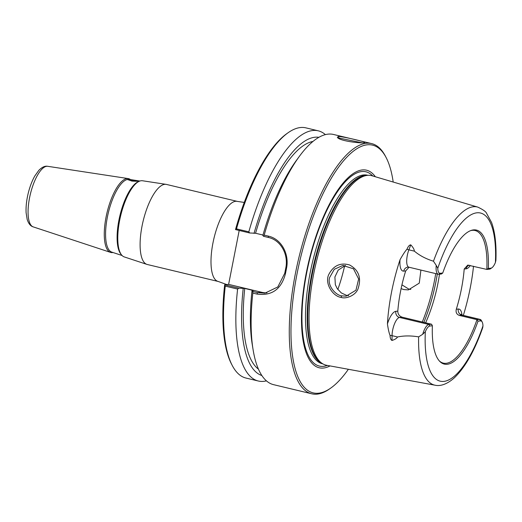 <?xml version="1.0" encoding="UTF-8"?>
<svg xmlns="http://www.w3.org/2000/svg" width="522" height="522" viewBox="0 0 522 522"><rect width="100%" height="100%" fill="white"/><g stroke="black" fill="none" stroke-linecap="round" stroke-linejoin="round"><path stroke-width="0.78" d="M134.102 181.304L131.159 180.286L136.118 181.356M133.443 180.514L133.325 181.114M139.876 181.036L129.169 179.385A37.401 12.861 103.5 0 0 107.369 217.191A37.401 12.861 103.5 0 0 111.767 252.106L122.076 255.506M166.061 184.351L142.48 180.756A39.17 13.474 103.5 0 0 139.27 181.271L138.186 181.747A38.432 13.22 103.5 0 0 118.938 220.082A38.432 13.22 103.5 0 0 120.869 254.083L121.626 255.004A39.17 13.474 103.5 0 0 124.256 256.915L146.91 264.386A41.166 14.159 -76.5 0 1 142.695 222.979A41.166 14.159 -76.5 0 1 164.756 184.325A41.166 14.159 -76.5 0 1 166.061 184.351A41.166 14.159 -76.5 0 1 166.466 184.429L237.36 201.401A41.166 14.159 103.5 0 0 235.65 201.29A41.166 14.159 103.5 0 0 212.963 242.926A41.166 14.159 103.5 0 0 218.196 281.462L226.75 284.568M130.115 179.535L127.583 179.568L132.001 181.108L139.322 181.245M113.013 252.517A37.962 13.057 -76.5 0 1 112.484 252.596A37.962 13.057 -76.5 0 1 110.553 252.394A37.962 13.057 -76.5 0 1 106.09 216.95A37.962 13.057 -76.5 0 1 128.216 178.583A37.962 13.057 -76.5 0 1 130.467 179.588M139.27 181.271A39.17 13.474 103.5 0 0 119.655 220.343A39.17 13.474 103.5 0 0 121.626 255.004M218.196 281.462L147.302 264.497A41.166 14.159 -76.5 0 1 146.91 264.386M138.408 181.304A6.434 0.718 11.1 0 0 128.001 179.529A6.434 0.718 11.1 0 0 127.59 179.646M225.263 286.115L224.675 284.777A127.348 43.796 103.5 0 0 231.579 364.186L232.316 365.596A128.634 44.239 -76.5 0 1 225.263 286.115L237.601 289.071L238.841 288.17L224.695 284.784L228.623 284.379L239.2 230.47M236.492 228.884A128.634 44.239 -76.5 0 1 288.046 132.777L286.748 133.697A127.348 43.796 103.5 0 0 235.507 229.582L249.666 232.975L248.831 231.833L236.492 228.884L235.52 229.589M252.778 291.504L252.824 293.083L256.941 294.069C271.818 296.104 281.325 289.286 285.469 273.626L286.461 268.569C289.593 254.455 281.599 238.952 268.308 236.107L264.191 235.122L263.603 236.309L268.386 237.458C281.084 240.172 288.699 254.906 285.723 268.288L284.738 273.306L277.815 286.943L264.948 293.162L257.555 292.646L252.778 291.504L252.009 290.708L253.555 290.558L244.746 288.444L238.841 288.17M252.824 293.083A128.634 44.239 103.5 0 0 253.098 349.74A128.634 44.239 103.5 0 0 273.593 384.668L311.778 393.803A128.634 44.239 103.5 0 0 317.115 394.143A128.634 44.239 103.5 0 0 329.617 388.883L330.915 387.963A127.348 43.796 -76.5 0 1 294.343 289.397A127.348 43.796 -76.5 0 1 367.26 144.803A127.348 43.796 -76.5 0 1 386.084 157.474A127.348 43.796 -76.5 0 1 393.19 182.034M386.084 157.474L385.347 156.065A128.634 44.239 103.5 0 0 371.664 143.602A128.634 44.239 103.5 0 0 366.333 143.263A128.634 44.239 103.5 0 0 296.992 265.881A128.634 44.239 103.5 0 0 311.778 393.803M371.664 143.602L333.48 134.461A128.634 44.239 103.5 0 0 299.393 156.326A128.634 44.239 103.5 0 0 264.191 235.122M338.243 136.542L337.342 137.358C339.502 141.26 364.297 143.876 364.787 142.467C367.775 142.382 341.453 136.059 338.243 136.542L339.072 138.056L361.831 142.76M266.442 380.858A128.634 44.239 -76.5 0 1 258.338 381.014L245.999 378.058A128.634 44.239 -76.5 0 1 232.316 365.596M228.623 284.379L261.515 292.248A25.728 23.986 -95.8 0 0 266.905 292.875M299.393 156.326L296.365 160.463A122.52 42.138 103.5 0 0 262.84 235.52L263.603 236.309M249.666 232.975L255.571 233.256L262.977 235.024M288.046 132.777A128.634 44.239 -76.5 0 1 305.885 127.857L318.224 130.813A128.634 44.239 -76.5 0 1 325.376 134.617M252.009 290.708A122.52 42.138 103.5 0 0 252.27 344.677L253.098 349.74M338.387 138.226L339.072 138.056M341.669 295.87C335.326 295.145 327.053 285.156 329.63 277.508L334.321 269.28L342.869 265.45L353.472 268.804L358.653 278.983L355.952 290.199L346.158 296.157L341.669 295.87L341.062 297.396C346.249 299.341 356.474 295.034 358.275 288.02C361.485 277.626 358.601 269.946 349.623 264.987C340.709 262.403 333.891 265.333 329.173 273.769C323.868 282.754 332.684 296.359 341.062 297.396M409.052 267.238L405.685 270.931A68.18 23.451 103.5 0 0 397.803 311.119C397.823 314.133 399.284 316.156 402.188 317.193L431.557 324.221L432.386 325.767L429.86 326.022A11.269 3.876 103.5 0 0 425.326 331.724L422.709 334.263L418.631 336.873C410.931 335.594 403.904 335.633 397.542 336.977C396.733 338.387 394.886 339.541 392.009 340.461C390.763 339.822 390.117 338.139 390.064 335.418C389.105 333.225 388.224 329.389 387.428 323.921A93.268 32.077 -76.5 0 1 400.022 259.741C402.958 254.521 405.274 251.017 406.971 249.235C408.093 246.436 409.359 244.975 410.762 244.857C413.006 247.206 414.214 249.307 414.383 251.154C419.616 255.558 425.978 258.912 433.475 261.209A91.585 31.496 103.5 0 1 477.78 207.117L372.049 175.77A97.457 33.519 103.5 0 0 368.147 175.301A97.457 33.519 103.5 0 0 367.416 175.353A97.457 33.519 103.5 0 0 315.934 263.584A97.457 33.519 103.5 0 0 322.994 363.951A97.457 33.519 103.5 0 0 326.687 365.302L435.152 385.223C439.165 386.189 446.023 385.282 454.381 377.784C465.239 367.344 474.694 350.608 482.752 327.568L482.961 325.917A11.269 3.876 103.5 0 0 482.197 322.041A11.269 3.876 103.5 0 0 480.534 320.919L478.002 321.174L476.977 319.647L459.36 315.425C456.593 314.375 455.582 312.306 456.313 309.22A68.18 23.451 103.5 0 0 464.202 269.026L467.751 265.098L486.83 269.417L488.351 268.438A68.917 23.705 103.5 0 0 471.177 230.424A68.917 23.705 103.5 0 0 442.734 273.032L441.41 273.998L438.787 274.259A12.554 4.32 -76.5 0 1 438.265 274.226A12.554 4.32 -76.5 0 1 436.229 265.365L437.775 268.282A11.269 3.876 103.5 0 0 440.203 273.287L442.734 273.032M473.513 266.233A92.629 31.855 -76.5 0 1 463.34 315.399M345.447 265.424L338.191 270.122L334.902 276.98L335.333 284.666L337.192 288.588L341.31 292.927L346.562 295.354L348.579 295.68M401.94 284.849L408.817 289.103L410.801 289.423M420.908 270.076L419.277 283.126L408.361 289.886L403.813 289.586L401.111 288.62M348.376 369.282A127.348 43.796 -76.5 0 1 330.915 387.963M330.054 365.922A101.575 34.935 -76.5 0 1 323.464 368.036A101.575 34.935 -76.5 0 1 306.349 272.667A101.575 34.935 -76.5 0 1 362.333 169.931A101.575 34.935 -76.5 0 1 375.338 176.743M470.524 230.665A68.18 23.451 -76.5 0 1 475.066 230.515A68.18 23.451 -76.5 0 1 486.83 269.417L489.453 269.156A12.554 4.32 103.5 0 0 490.673 268.641L491.972 267.721A11.269 3.876 103.5 0 0 495.411 262.475L495.9 260.432C496.533 244.877 495.091 232.218 491.561 222.457L486.563 213.296C485.936 211.638 483.007 209.576 477.78 207.117M480.534 320.919L479.601 319.379L476.977 319.647A68.18 23.451 -76.5 0 1 446.153 363.305A68.18 23.451 -76.5 0 1 443.322 363.123A68.18 23.451 -76.5 0 1 439.341 360.937M425.626 322.805A68.18 23.451 103.5 0 0 439.491 274.187M432.386 325.767A68.917 23.705 103.5 0 0 439.811 361.446A68.917 23.705 103.5 0 0 478.002 321.174M397.803 311.119L395.852 311.314A5.148 4.796 -95.8 0 0 399.565 317.454L428.934 324.488L431.557 324.221M433.475 261.209L436.229 265.365M429.86 326.022L428.934 324.488A12.554 4.32 103.5 0 0 422.709 334.263M344.664 265.672A68.18 23.451 -76.5 0 1 337.812 289.482M488.351 268.438L490.876 268.184A11.269 3.876 103.5 0 0 491.972 267.721M459.36 315.425L461.983 315.164L479.601 319.379A12.554 4.32 -76.5 0 1 480.123 319.412A12.554 4.32 -76.5 0 1 481.46 320.632L482.197 322.041M258.338 381.014A128.634 44.239 -76.5 0 1 237.601 289.071M243.2 288.601A122.52 42.138 103.5 0 0 261.874 375.527M244.746 288.444A118.344 40.703 103.5 0 0 258.455 369.152M248.831 231.833A128.634 44.239 -76.5 0 1 318.224 130.813M318.89 137.306A122.52 42.138 103.5 0 0 254.025 233.412M312.959 141.442A118.344 40.703 103.5 0 0 255.571 233.256M47.724 166.309C45.055 165.748 42.106 167.073 38.876 170.283L34.798 175.992C32.012 180.951 29.8 186.785 28.162 193.505C26.505 200.455 25.819 206.849 26.1 212.682L27.183 219.494C28.599 223.716 30.609 226.176 33.225 226.887A31.157 10.714 -76.5 0 1 30.035 195.548A31.157 10.714 -76.5 0 1 46.732 166.29A31.157 10.714 -76.5 0 1 47.724 166.309L128.216 178.583M256.941 294.069L257.555 292.646L261.515 292.248M268.308 236.107L268.386 237.458M285.723 268.288L286.461 268.569M284.738 273.306L285.469 273.626M418.631 336.873A91.585 31.496 103.5 0 0 435.152 385.223M438.787 274.259L440.203 273.287M482.961 325.917A86.443 29.728 -76.5 0 1 443.831 381.399A86.443 29.728 -76.5 0 1 425.326 331.724M437.775 268.282A86.443 29.728 -76.5 0 1 476.906 212.806A86.443 29.728 -76.5 0 1 495.411 262.475M438.265 274.226L408.896 267.199A12.554 4.32 -76.5 0 1 408.883 249.836L414.383 251.154M402.188 317.193L399.565 317.454A12.554 4.32 103.5 0 0 392.048 335.666L397.542 336.977M423.857 322.381A79.755 27.431 103.5 0 0 437.319 274.004M435.726 273.619A81.04 27.875 -76.5 0 1 422.291 322.009M390.064 335.418A5.148 2.688 -179.5 0 1 392.048 335.666L392.009 340.461M395.852 311.314A17.702 6.088 103.5 0 0 387.428 323.921M406.971 249.235A5.148 1.664 -159.3 0 0 408.883 249.836L410.762 244.857M405.685 270.931L403.734 271.127A5.148 4.796 84.2 0 1 407.917 267.127L408.896 267.199M403.734 271.127A17.702 6.088 -76.5 0 1 400.022 259.741M456.313 309.22L458.27 309.024A5.148 4.796 84.2 0 0 461.983 315.164A12.554 4.32 -76.5 0 1 462.505 315.197L461.017 314.283M458.27 309.024A17.702 6.088 -76.5 0 1 461.97 315.014M464.202 269.026L466.153 268.83A17.702 6.088 103.5 0 0 470.329 265.47M469.043 265.163A5.148 4.796 -95.8 0 0 466.153 268.83M490.876 268.184L489.453 269.156M368.147 175.301L366.607 175.366A97.033 33.375 103.5 0 0 365.883 175.425A97.033 33.375 103.5 0 0 312.404 273.561A97.033 33.375 103.5 0 0 321.656 363.195L322.994 363.951M367.455 175.333A96.948 33.343 103.5 0 0 365.256 175.359A96.948 33.343 103.5 0 0 311.83 273.411A96.948 33.343 103.5 0 0 322.394 363.612M367.99 175.307L367.573 175.209A96.948 33.343 103.5 0 0 363.553 174.955A96.948 33.343 103.5 0 0 310.127 273.006A96.948 33.343 103.5 0 0 322.439 363.775L322.857 363.873M372.741 175.973A99.878 34.348 103.5 0 0 361.785 171.542A99.878 34.348 103.5 0 0 306.747 272.556A99.878 34.348 103.5 0 0 323.575 366.327A99.878 34.348 103.5 0 0 327.392 365.433M237.36 201.401L244.244 202.432M33.225 226.887L110.553 252.394M343.385 265.404L342.869 265.457M480.123 319.412L462.505 315.197"/></g></svg>
